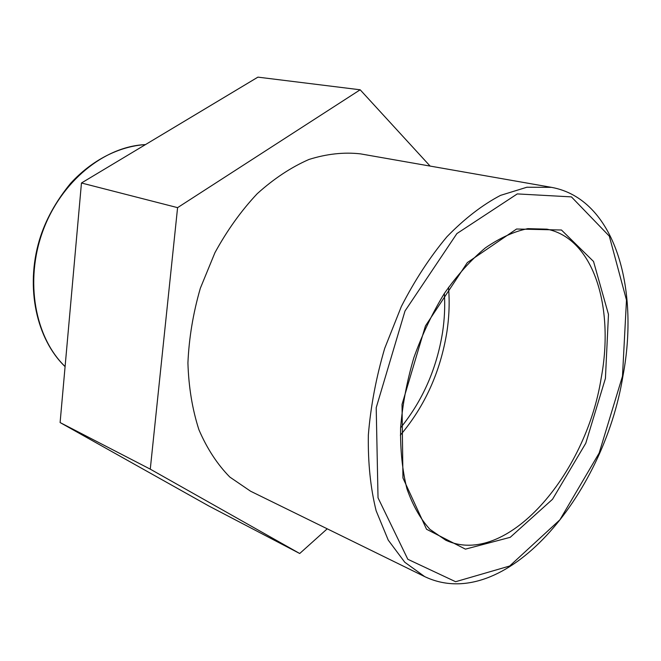 <?xml version="1.0" encoding="UTF-8"?>
<svg xmlns="http://www.w3.org/2000/svg" width="661" height="661" viewBox="0 0 661 661"><rect width="100%" height="100%" fill="white"/><g stroke="black" fill="none" stroke-linecap="round" stroke-linejoin="round"><path stroke-width="0.99" d="M150.27 469.153L177.586 207.645L360.171 89.789L257.922 77.139L81.46 182.998L60.101 422.553L208.793 505.971L299.714 553.505L150.27 469.153L60.101 422.553M360.171 89.789L430.113 166.076M177.586 207.645L81.46 182.998M327.228 528.808L299.714 553.505M400.351 435.194C424.94 406.085 440.457 371.639 446.902 331.872C449.199 316.652 449.728 301.804 448.497 287.328M551.464 187.352L360.402 153.856C343.918 152.005 326.782 153.873 308.993 159.458C291.137 167.25 273.877 178.677 257.187 193.739C241.215 210.727 227.136 230.375 214.941 252.684L200.324 288.287C193.119 313.24 188.988 338.126 187.922 362.939C188.666 387.123 192.343 409.415 198.944 429.799C207.067 448.654 217.362 464.402 229.83 477.068L250.56 491.206L424.709 576.623C504.269 614.507 603.493 496.337 622.935 376.018C639.732 287.56 614.532 198.721 551.464 187.352L526.875 187.237L500.501 195.383C482.348 204.927 464.509 218.692 446.985 236.688C430.038 256.914 414.827 280.181 401.343 306.506L384.71 348.33C376.134 377.497 370.681 406.375 368.351 434.971C367.896 462.692 370.49 487.967 376.142 510.788L388.247 540.128L404.772 562.247L424.709 576.623M400.599 427.807C422.734 400.516 436.731 368.64 442.589 332.169C444.572 318.99 445.159 306.084 444.349 293.451M65.092 366.549C34.95 337.515 24.523 281.173 42.734 231.35C60.829 181.469 104.455 146.263 145.478 144.602M605.426 378.398L608.475 314.405L593.528 261.467L561.462 230.011L516.563 229.02L467.335 262.582L425.444 325.931L402.028 404.408L402.946 477.977L426.543 529.254L465.427 549.142L510.242 537.31L552.522 499.278L585.778 443.242L605.426 378.398M601.229 377.852C585.993 475.102 505.938 568.163 445.704 540.177L429.914 529.337C420.47 518.992 412.811 505.483 406.945 488.818C402.359 470.533 400.244 450.207 400.599 427.832C402.483 404.739 406.887 381.397 413.819 357.808C422.106 334.664 432.286 313.207 444.366 293.426C457.247 275.133 470.929 259.938 485.397 247.867C499.956 237.853 514.093 231.441 527.825 228.64L546.969 229.169C593.752 238.481 614.441 307.158 601.229 377.852M622.48 376.216L599.163 453.041L559.908 519.802L509.656 566.023L455.619 581.713L407.812 559.28L378.026 497.816L376.208 407.705L405.011 310.984L456.891 233.581L517.282 193.913L571.426 196.887L609.318 236.142L626.479 300.069L622.48 376.216M65.084 366.615C36.529 339.151 25.192 287.791 39.404 240.083C45.312 220.435 55.714 201.514 70.611 183.337C92.086 159.979 119.187 146.321 145.527 144.569"/></g></svg>
